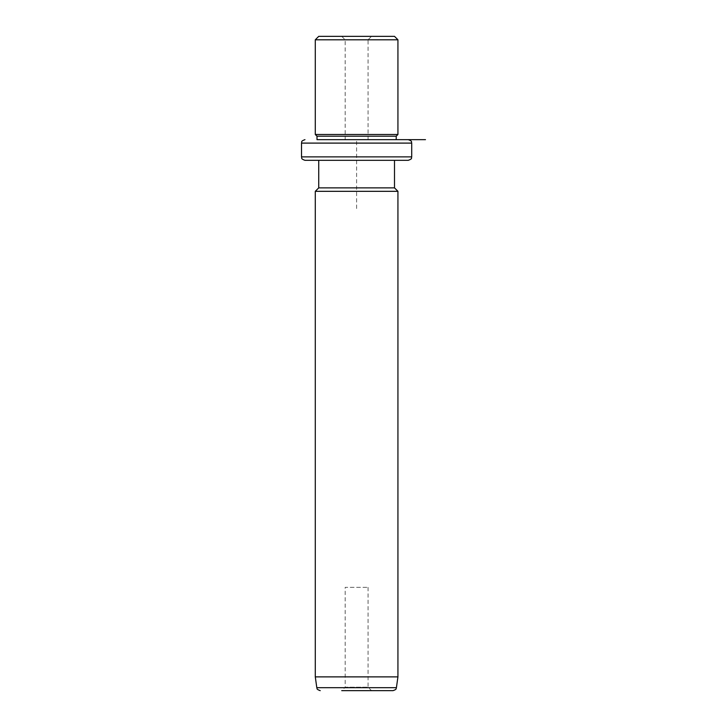 <?xml version="1.0" encoding="UTF-8"?>
<svg xmlns="http://www.w3.org/2000/svg" width="727" height="727" viewBox="0 0 727 727"><rect width="100%" height="100%" fill="white"/><g stroke="black" fill="none" stroke-linecap="round" stroke-linejoin="round"><path stroke-width="0.55" stroke-dasharray="3.63 2.73" d="M366.653 139.657L345.171 139.657L366.653 139.657M368.062 139.657L368.062 39.794L345.171 39.794L368.062 39.794L371.497 36.35L341.726 36.35L371.497 36.35M394.497 36.35L318.735 36.35M315.291 39.794L397.933 39.794M397.933 134.495L315.291 134.495M396.215 136.213L317.008 136.213M321.861 139.657L396.215 139.657M356.612 208.531L356.612 139.657L401.94 139.657M394.497 160.322L318.735 160.322M408.265 160.322L401.94 160.322M394.497 187.875L318.735 187.875M315.291 191.319L397.933 191.319M397.933 676.873L315.291 676.873M393.007 690.65L388.554 690.65M368.062 587.343L368.062 687.206L371.497 690.65L341.726 690.65L371.497 690.65L341.726 690.65L345.171 687.206L368.062 687.206L345.171 687.206L345.171 587.343L368.062 587.343L345.171 587.343M411.709 143.101L301.514 143.101M411.709 156.878L301.514 156.878M396.415 687.687L316.808 687.687M341.726 36.35L345.171 39.794L345.171 139.657"/><path stroke-width="1.09" d="M323.37 36.35L394.497 36.35L397.933 39.794L315.291 39.794L318.735 36.35L323.37 36.35M321.861 139.657L317.008 139.657L317.008 136.213L315.291 134.495L397.933 134.495L397.933 39.794M317.008 136.213L396.215 136.213L397.933 134.495M401.94 139.657L396.215 139.657L396.215 136.213M317.008 139.657L425.486 139.657M401.94 160.322L394.497 160.322L394.497 187.875L397.933 191.319L315.291 191.319L318.735 187.875L394.497 187.875M318.735 187.875L318.735 160.322L304.958 160.322L408.265 160.322C412.972 158.686 411.055 157.895 411.709 156.878L411.709 143.101C411.055 142.083 412.972 141.302 408.265 139.657M397.933 676.873L396.415 687.687L316.808 687.687L315.291 676.873L397.933 676.873L397.933 191.319M341.726 690.65L393.007 690.65C397.378 689.223 395.779 688.433 396.415 687.687M388.554 690.65L371.497 690.65M411.709 156.878L301.514 156.878L301.514 143.101L411.709 143.101M315.291 134.495L315.291 39.794M301.514 143.101C302.178 142.083 300.251 141.302 304.958 139.657M301.514 156.878C302.178 157.895 300.251 158.686 304.958 160.322M315.291 676.873L315.291 191.319M316.808 687.687C317.626 688.514 315.473 688.932 320.216 690.65"/></g></svg>
